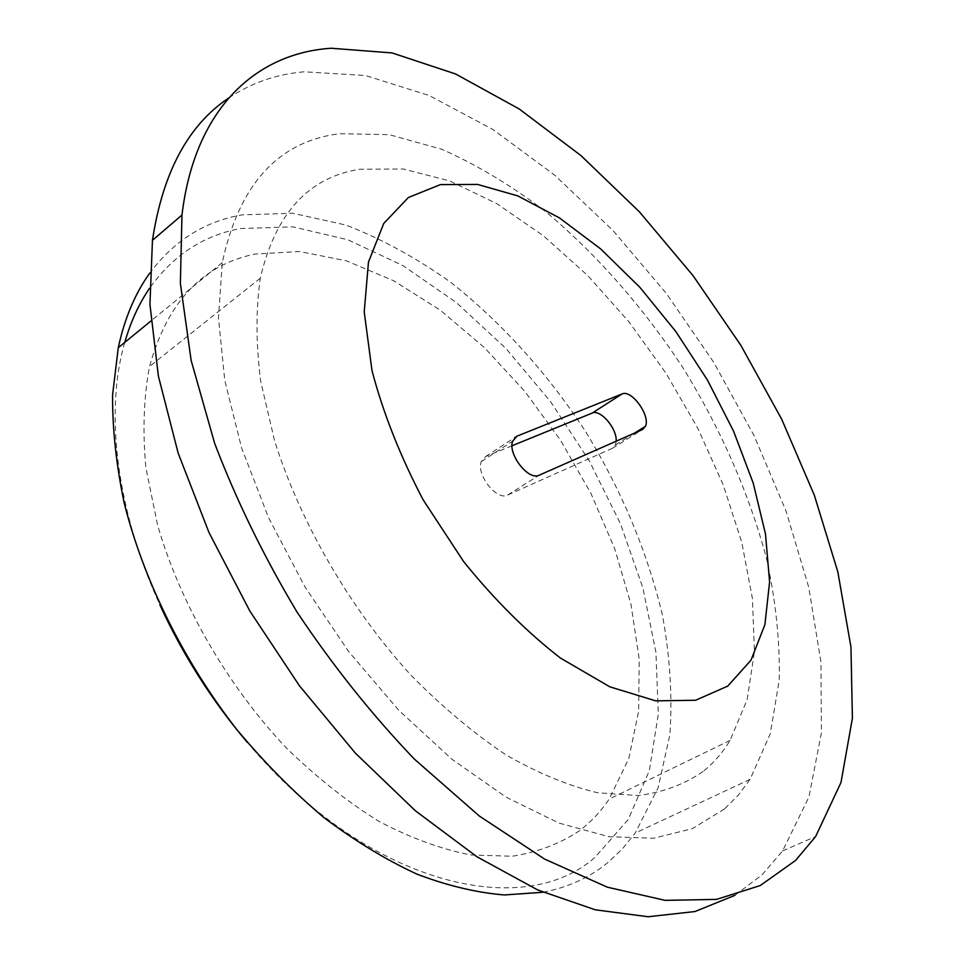 <?xml version="1.0" encoding="UTF-8"?>
<svg xmlns="http://www.w3.org/2000/svg" width="965" height="965" viewBox="0 0 965 965"><rect width="100%" height="100%" fill="white"/><g stroke="black" fill="none" stroke-linecap="round" stroke-linejoin="round"><path stroke-width="0.72" stroke-dasharray="4.83 3.62" d="M247.124 742.169C366.411 884.664 522.427 921.659 594.983 857.354L628.275 819.49L649.324 770.661L658.335 713.943L655.91 652.195L642.919 587.962L620.362 523.5L589.277 460.86L550.786 401.947L506.034 348.57L456.3 302.515L403.032 265.64L347.931 239.803L293.01 226.859L240.659 228.536C203.482 235.327 173.109 255.23 149.563 288.245M124.762 342.406C104.799 410.632 115.86 508.844 159.804 604.669M543.006 892.263C567.927 887.426 589.422 877.631 607.468 862.903L622.316 848.995L635.223 833.036L658.118 787.73L669.903 734.546C672.521 696.115 669.975 656.079 662.279 614.452C647.033 550.991 621.291 489.725 585.055 430.655C546.938 372.792 502.379 323.504 451.391 282.805C416.977 258.198 381.814 238.958 345.904 225.062L292.781 213.253L242.07 214.869C204.749 221.347 173.99 240.731 149.804 273.047M579.844 830.479C560.267 843.651 537.734 852.228 512.258 856.232L470.824 854.978C441.186 849.212 410.475 837.958 378.702 821.227C346.809 801.408 315.808 776.765 285.7 747.296C227.04 684.969 180.588 604.223 157.609 525.213L145.872 467.687C142.506 430.885 143.737 397.158 149.551 366.495C167.222 302.274 202.397 264.808 255.049 254.072L299.5 251.503L346.387 260.827L393.865 280.851L440.33 310.223L484.394 347.569L524.864 391.452L560.677 440.498L590.87 493.284L614.56 548.337L630.929 604.126L639.192 659.011L638.661 711.157L628.782 758.562L609.192 799.068C601.002 811.263 591.219 821.734 579.844 830.479M724.425 809.008L692.472 828.609L653.691 838.235L608.843 836.691L559.133 823.121L506.155 797.211L451.922 759.226L398.714 710.204L348.944 651.93L304.904 586.817L268.608 517.795L241.6 447.965L224.785 380.415L218.452 317.871L222.276 262.601C239.103 184.375 278.185 141.409 339.523 133.713L389.269 134.654L441.765 149.273C477.434 165.099 512.536 186.257 547.083 212.77C598.409 256.28 643.812 308.112 683.28 368.268C721 429.534 748.683 492.645 766.331 557.613C775.703 600.17 779.997 640.965 779.238 680.011L770.251 733.822L750.082 779.346L738.249 795.244L724.425 809.008M703.051 771.505C684.607 784.316 663.039 792.325 638.323 795.546L597.709 792.784C568.385 785.8 537.722 773.098 505.696 754.69C473.393 733.074 441.741 706.489 410.728 674.945C350.054 608.384 300.646 523.211 274.663 441.053L260.719 381.513C255.906 343.661 255.785 309.21 260.321 278.185C275.302 213.591 308.462 177.271 359.776 169.249L403.261 168.996L449.533 180.889L496.746 203.615L543.307 235.689L587.806 275.64L629.083 322.008L666.043 373.334L697.755 428.171L723.292 485.045L741.796 542.402L752.435 598.553L754.437 651.665L747.151 699.673L730.095 740.384C722.737 752.555 713.714 762.929 703.051 771.505M228.621 98.068C251.262 82.881 276.46 74.124 304.24 71.796L365.433 75.499L429.135 95.499L492.874 129.467L554.682 175.147L612.944 230.442L666.332 293.42L713.702 362.309L753.954 435.408L786.017 510.992L808.73 587.215L820.938 661.978L821.408 732.845L808.96 796.945L782.591 850.937L761.988 874.905L734.884 895.339M512.053 445.758L485.672 456.517L481.27 461.584C475.998 474.611 496.879 501.112 507.59 495.069L612.389 448.291L615.429 444.974L616.165 441.198M612.389 448.291L642.521 429.57M507.59 495.069L539.218 475.178M485.672 456.517L514.779 437.591M222.276 262.601L150.938 320.983M260.321 278.185L149.551 366.495M730.095 740.384L609.192 799.068M750.082 779.346L635.223 833.036M782.591 850.937L815.63 836.534M481.27 461.584L512.656 441.198M615.429 444.974L634.488 433.116"/><path stroke-width="1.45" d="M149.563 288.245C138.996 303.649 130.733 321.707 124.762 342.406M159.804 604.669C182.65 654.475 211.757 700.313 247.124 742.169M149.804 273.047C135.172 293.3 124.654 318.185 118.273 347.714L112.591 394.806C112.374 428.93 116.258 465.046 124.22 503.115C143.568 580.194 183.41 660.892 236.594 729.287C264.133 762.302 293.227 791.722 323.878 817.548C354.951 840.949 385.976 859.815 416.964 874.145C447.483 885.749 476.614 892.685 504.333 894.953L543.006 892.263M734.884 895.339L695.017 911.527L648.203 916.75L595.308 909.814L537.65 889.923L476.951 856.775L415.384 810.793L355.349 753.11L299.379 685.693L249.887 611.11L208.959 532.475L178.139 453.043L158.381 376.048L149.937 304.361L152.458 240.297C162.747 172.554 188.139 125.148 228.621 98.068M795.558 860.466L815.63 836.534L840.985 782.494L852.409 718.213L850.949 647.045L837.837 571.883L814.315 495.166L781.59 419.003L740.794 345.241L693.015 275.604L639.349 211.781L580.954 155.582L519.134 108.924L455.516 73.943L392.043 52.918L331.212 48.25C256.268 53.099 194.701 108.164 181.975 215.038L180.371 283.408L191.154 360.476L214.652 443.357C236.437 500.461 263.915 556.721 297.087 612.148C332.961 665.886 372.068 714.872 414.395 759.129L479.376 816.064L544.574 859.055L607.262 887.161L665.15 900.357L716.525 899.392L760.215 885.556L795.558 860.466M539.218 475.178L642.521 429.57L645.489 426.265C650.579 415.553 631.448 389.172 622.027 393.973L516.975 436.168L512.656 441.198C507.59 454.213 528.651 481.101 539.218 475.178M616.165 441.198C617.226 428.653 600.423 408.895 592.172 413.092L512.053 445.758M727.719 686.127L750.951 660.241L764.883 624.753L769.6 581.919L765.486 533.983L753.207 483.067L733.557 431.15L707.454 380.077L675.85 331.574L639.843 287.293L600.604 248.874L559.447 217.897L517.855 195.919L477.518 184.411L440.354 184.629L408.388 197.511L383.756 223.446L368.485 262.034L364.215 311.912L371.995 370.632C383.202 413.141 400.258 456.216 423.165 499.87L463.622 561.558C494.297 599.603 526.54 631.749 560.351 657.997L609.808 686.815L655.73 700.855L695.632 700.252L727.719 686.127M514.779 437.591L516.975 436.168M592.172 413.092L622.027 393.973M150.938 320.983L118.273 347.714M152.458 240.297L181.975 215.038M634.488 433.116L645.489 426.265"/></g></svg>
